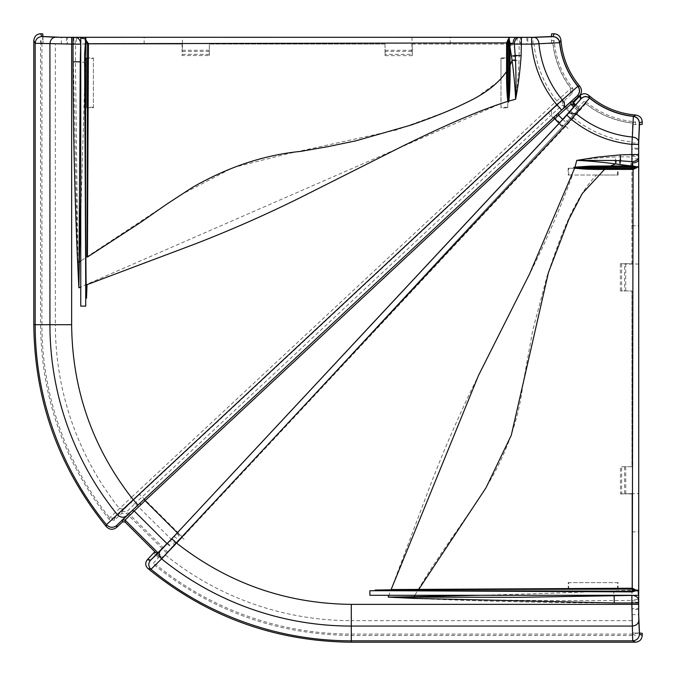 <?xml version="1.0" encoding="UTF-8"?>
<svg xmlns="http://www.w3.org/2000/svg" width="676" height="676" viewBox="0 0 676 676"><rect width="100%" height="100%" fill="white"/><g stroke="black" fill="none" stroke-linecap="round" stroke-linejoin="round"><path stroke-width="0.51" stroke-dasharray="3.38 2.54" d="M621.658 466.77L631.967 466.677L631.959 290.967L620.382 290.976L631.959 290.967L631.967 466.677L621.658 466.77L621.658 493.826L638.719 493.573M621.658 493.826L620.458 493.919L620.45 466.677M630.404 166.414L631.916 159.494L631.883 156.908L620.374 156.84L618.946 164.386L631.95 166.71L631.959 263.725L620.365 263.716L625.748 263.817L624.573 263.725L624.573 290.967M638.719 264.071L624.573 263.725M620.458 493.919L624.573 493.919M620.382 290.976L620.365 263.716M632.575 493.573L624.717 493.919L631.967 493.911L631.967 590.148L613.605 590.892C549.157 593.545 482.664 595.471 414.135 596.663C434.051 561.359 459.79 527.576 482.934 492.441C505.259 457.289 518.551 421.444 522.818 384.914L532.671 330.615L546.96 276.518C559.145 241.121 572.259 200.257 596.486 175.025L618.084 175.025L618.084 168.256L605.51 168.256L614.763 163.744C599.925 161.868 587.258 160.753 576.763 160.389L574.617 168.256L568.17 168.256L568.17 175.025L572.471 175.025C559.483 210.599 544.138 245.701 526.418 280.329L475.186 382.227C458.489 416.332 443.228 451.475 429.421 487.649L388.227 597.128L413.889 598.387C478.971 601.243 551.261 602.967 614.188 602.984L631.866 602.984L632.702 634.071L635.432 635.432L635.432 633.294L642.2 633.294M618.946 164.386L614.763 163.744L615.937 156.95C600.22 157.694 587.165 158.843 576.763 160.389C589.751 157.863 604.251 156.029 620.264 154.888L620.374 156.84L615.937 156.95M618.05 582.619L568.229 582.619L568.229 589.387L618.05 589.387L618.05 582.619L568.229 582.619M642.2 124.35L632.711 124.621L631.883 148.213L638.651 148.213M638.651 149.117L631.883 149.117L631.942 155.412L638.71 155.412M638.769 158.877L632.001 158.877L632.001 166.676L638.769 166.676M638.769 167.445L632.001 167.445L631.959 252.52M624.573 466.677L624.573 493.573M173.952 536.389L179.596 540.259L180.737 539.042L177.188 533.567L176.301 533.888M176.875 533.271L171.569 538.966M631.959 493.919L632.001 590.19L638.769 590.19M573.637 102.558L578.512 107.247L579.611 110.104L574.744 105.405M635.432 124.35L635.432 121.824C616.25 120.184 599.308 113.145 584.613 100.707L578.588 107.171L573.882 102.777L578.512 107.247M632.001 167.445L632.001 166.676M632.001 158.877L631.942 155.412M631.883 149.117L631.883 148.213M635.432 121.824L632.618 122.973A89.688 89.688 0 0 1 585.813 103.546L584.613 100.707M558.849 123.657L563.716 128.356L571.803 119.686C589.371 133.89 609.389 142.121 631.866 144.368L632.618 122.973M631.866 144.368L631.866 154.534L620.264 154.888M631.883 156.908L631.866 154.534M631.916 159.494L631.95 166.71M625.748 263.817L625.748 290.874M625.748 466.77L625.748 493.826M153.841 553.221L158.547 557.607L153.841 553.221L154.06 552.503M167.513 543.141L172.456 547.754A68.859 1.2 -47 0 1 162.139 557.759L159.232 556.872L152.801 563.767C210.625 610.783 276.788 634.671 351.3 635.432L635.432 635.432M631.866 604.361L351.3 604.361C286.218 603.752 228.057 583.38 176.816 543.259L563.716 128.356L579.611 110.104M180.737 539.042L182.182 537.505L184.523 539.668L177.239 532.882M174.264 536.685L177.036 533.102M638.769 590.968L632.001 590.968L632.001 599.544L638.769 599.544M638.71 602.231L631.942 602.231L631.883 608.527L638.651 608.527M638.651 609.422L631.883 609.422L632.711 633.023L639.479 633.023L632.719 633.023L635.432 633.294M571.803 119.686L585.813 103.546M565.668 126.26L568.009 128.44L565.668 126.26M568.229 589.387L568.727 589.387L568.727 582.619M568.727 589.387L618.05 589.387M617.585 589.387L617.585 582.619M605.51 168.256L574.617 168.256M568.17 175.025L568.727 175.025L568.727 168.256L618.084 168.256M568.727 168.256L568.17 168.256M568.727 175.025L618.084 175.025M617.585 175.025L617.585 168.256M596.486 175.025L572.471 175.025M414.16 598.057L388.227 597.128L414.135 596.663L414.16 598.057C468.536 600.018 535.206 600.854 614.188 600.567L613.605 590.892M631.967 590.148L631.883 600.423L614.188 600.567L614.188 602.984M632.001 590.968L632.001 590.19M631.942 602.231L632.001 599.544M631.883 609.422L631.883 608.527M639.488 633.023L632.711 633.023M631.883 600.423L631.866 602.984M632.702 634.071L351.3 634.071A309.371 309.371 0 0 1 155.852 564.511L152.801 563.767M155.852 564.511L176.816 543.259M179.596 540.259A27.302 0.473 133 0 1 174.949 545.169L170.006 540.555M172.456 547.754L174.949 545.169M159.232 556.872L154.289 552.258M621.658 263.817L621.658 290.874M568.905 122.702L564.038 118.004M509.586 45.596L516.506 44.084L519.092 44.117L519.16 55.626L511.614 57.054L509.29 44.05L412.275 44.041L412.284 55.635L412.183 54.342L385.126 54.342L385.024 55.618L385.033 45.596L385.126 54.342M412.284 55.635L385.024 55.618M209.323 55.55L209.323 44.033L385.033 44.041L385.033 45.596L385.033 44.041L209.323 44.033L209.323 55.55L182.081 55.542L182.174 50.252L182.081 55.542M209.23 54.342L182.174 54.342M412.183 54.342L412.183 50.252L412.275 51.427L385.033 51.427M411.929 37.281L412.275 51.427M209.323 51.427L182.427 51.427L182.427 43.425L182.081 51.283L182.089 44.033L85.852 44.033L79.337 261.865L180.898 194.781L233.262 167.504L287.376 153.832L396.44 129.986L449.861 110.425L476.014 97.859L500.975 79.514L500.975 57.916L507.744 57.916L507.744 70.49L512.256 61.237C514.106 75.72 515.222 88.395 515.611 99.237L507.744 101.383L507.744 107.83L500.975 107.83L500.975 103.529L78.872 287.773L77.613 262.111L73.016 44.134L41.929 43.298L40.568 40.568L42.706 40.568L42.706 33.8M511.614 57.054L512.256 61.237L519.05 60.063C518.315 75.678 517.174 88.742 515.611 99.237C517.85 88.404 519.692 73.904 521.111 55.736L519.16 55.626L519.05 60.063M93.381 57.95L93.381 107.771L86.612 107.771L86.612 57.95L93.381 57.95L93.381 58.415L86.612 58.415L86.612 57.95M551.65 33.8L551.379 43.289L527.787 44.117L527.787 37.349M526.883 37.349L526.883 44.117L520.588 44.058L520.588 37.29M517.123 37.231L517.123 43.999L509.324 43.999L509.324 37.231M508.555 37.231L508.555 43.999L423.48 44.041M574.008 114.312L573.079 115.309L562.457 105.025L562.677 100.302L564.612 100.42L564.426 105.177L574.008 114.312L578.614 109.335L162.51 558.351L155.877 552.748M551.65 40.568L554.176 40.568C555.664 58.389 561.9 74.352 572.885 88.463L571.009 88.353A89.688 89.688 0 0 1 553.027 43.382L521.466 44.134L521.111 55.736M564.612 100.42L572.53 93.034L572.885 88.463M578.614 109.335L574.558 105.777M182.081 44.041L85.81 43.999L85.81 37.231M516.506 44.084L509.29 44.05M508.555 43.999L509.324 43.999M517.123 43.999L520.588 44.058M526.883 44.117L527.787 44.117M554.176 40.568L553.027 43.382M519.092 44.117L521.466 44.134M412.183 50.252L385.126 50.252M209.23 50.252L182.174 50.252M114.438 520.216L109.504 519.861L109.63 517.85L131.347 497.418L133.654 499.894L114.582 518.213L114.438 520.216L121.832 513.321L126.716 513.608L167.124 553.382L162.51 558.351M109.504 519.861C64.254 462.671 41.27 397.623 40.568 324.7L40.568 40.568M85.032 37.231L85.032 43.999L76.456 43.999L76.456 37.231M73.768 37.29L73.768 44.058L67.473 44.117L67.473 37.349M66.578 37.349L66.578 44.117L42.977 43.289L42.977 36.521L42.977 43.281L42.706 40.568M572.53 93.034L570.552 92.942L557.21 104.915L556.83 100.927L570.907 88.421A89.807 89.807 0 0 1 552.909 43.416M93.381 107.771L93.381 58.415M93.381 107.273L86.612 107.273L86.612 58.415M86.612 107.273L86.612 107.771M507.744 70.49L507.744 101.383M507.744 107.83L507.744 58.415L500.975 58.415L500.975 57.916M507.744 57.916L507.744 58.415M500.975 107.83L500.975 58.415M500.975 79.514L500.975 103.529M77.943 261.84L78.872 287.773L79.337 261.865L77.943 261.84L75.433 61.812L85.108 62.395M85.852 44.033L75.577 44.117L75.433 61.812L73.016 61.812M75.577 44.117L73.016 44.134M42.977 36.512L42.977 43.289M66.578 44.117L67.473 44.117M73.768 44.058L76.456 43.999M85.032 43.999L85.81 43.999M573.079 115.309L167.124 553.382M133.654 499.894L557.21 104.915L554.903 102.448L556.83 100.927A108.599 108.599 0 0 1 534.091 44.117M562.347 126.885L548.447 113.103L551.286 110.475L551.667 114.666L562.39 105.067L573.028 115.368M121.832 513.321L121.917 511.369L130.637 502.792L135.056 503.51L551.667 114.666L563.226 125.939M177.34 532.773L182.359 536.938L139.56 494.401L548.447 113.103M507.744 107.273L500.975 107.273M631.925 142.966L638.685 142.966M631.967 225.809L638.736 225.809M632.575 264.071L624.573 264.071M631.967 531.835L638.736 531.835M631.976 156.384L638.744 156.384M631.925 614.67L638.685 614.67M632.584 123.091A89.807 89.807 0 0 1 585.762 103.656M573.459 117.877A108.599 108.599 0 0 0 631.883 141.909M165.569 555.106A295.944 295.944 0 0 0 351.3 620.644L351.3 635.432M632.001 620.644L351.3 620.644L351.3 604.361M413.881 596.671L413.889 598.387M631.984 600.863L638.752 600.863M162.139 557.759L157.195 553.145M533.034 44.075L533.034 37.315M450.191 44.033L450.191 37.264M182.427 43.425L182.427 37.281M411.929 43.425L411.929 51.427M562.871 126.319L559.305 123.167M167.023 543.648L172.16 547.94M144.165 44.033L144.165 37.264M519.616 44.025L519.616 37.256M562.77 119.407L566.353 122.567M157.846 552.698L163.415 557.379M577.6 110.425L573.654 106.96M577.684 110.34L573.721 106.876M562.677 100.302L562.39 105.067L564.426 105.177M551.286 110.475L562.601 100.361M130.637 502.792L139.56 494.401M61.33 44.075L61.33 37.315M71.639 44.134L71.639 324.7C72.273 388.937 92.181 446.506 131.347 497.418L554.903 102.448C541.56 85.244 533.795 65.809 531.632 44.134M41.929 43.298L41.929 324.7L40.568 324.7M114.582 518.213L109.63 517.85A309.371 309.371 0 0 1 41.929 324.7L55.356 324.7A295.944 295.944 0 0 0 119.306 508.437L123.733 509.222M168.02 552.402L126.818 511.673L126.716 513.608M570.637 92.882L570.907 88.421L570.552 92.942M121.917 511.369L126.818 511.673L135.056 503.51L175.895 543.91M75.137 44.016L75.137 37.248M71.639 324.7L55.356 324.7L55.356 43.999M79.329 262.119L77.613 262.111"/><path stroke-width="1.01" d="M418.613 589.607L374.969 590.123L391.7 590.444L632.271 591.213L635.44 590.494L632.364 589.1L418.613 589.607L485.993 487.818L511.267 435.293L548.456 272.47L568.829 219.354L582.306 193.471L604.538 169.422C592.007 169.524 582.044 169.11 574.651 168.163L529.731 273.603L478.507 375.45L391.125 589.548L632.406 588.23L636.141 590.148L636.006 590.731L638.127 590.731L638.507 595.294L614.188 595.742L614.188 602.984L631.866 602.984L631.883 595.303L480.197 595.294L414.185 596.68L414.988 595.294L480.197 595.294M414.988 595.294L369.873 595.294L369.873 590.731L391.691 590.714L375.205 590.063L391.134 589.81M614.154 595.294L614.188 595.742L517.647 597.33L388.227 597.128L413.889 598.387L614.188 602.984M620.264 154.888L597.077 157.153L576.763 160.389L574.955 167.141L590.292 166.127L610.817 165.941L615.616 163.896C600.803 162.003 587.85 160.837 576.763 160.389L616.199 160.499L631.899 161.657L631.866 154.534L620.264 154.888L620.585 160.744L619.875 164.521L631.637 166.009L632.305 163.017L631.899 161.657C635.955 161.344 638.203 159.756 638.643 156.908L638.626 144.368L631.866 144.368L632.347 137.034C636.167 137.498 638.271 139.121 638.643 141.909L638.626 144.368M573.645 167.69L574.651 168.163L573.687 167.69L574.955 167.141L573.645 167.69L636.462 167.69L633.023 168.746L604.496 168.755L604.538 169.422L633.108 169.397L632.263 589.1M633.023 168.746L633.108 169.397L636.843 167.69L636.488 166.744L638.719 166.71L638.719 278.478L638.685 142.966L639.479 124.621L642.2 124.35L642.2 121.824C642.065 118.173 639.986 115.926 635.955 115.072L633.344 116.247A82.92 82.92 0 0 1 589.616 97.919L571.288 119.263L566.834 115.114L171.839 538.688L176.292 542.845L161.606 558.875L151.01 569.285L147.917 568.508C145.222 565.727 145.036 562.778 147.368 559.677L154.289 552.258L157.195 553.145A68.859 1.2 -47 0 0 167.513 543.141L170.006 540.555A27.302 0.473 133 0 0 173.952 536.389L176.301 533.888M147.917 568.508C207.101 616.842 274.895 641.406 351.3 642.2L351.3 626.069A301.369 301.369 0 0 1 161.606 558.875C158.919 556.12 158.463 553.475 160.229 550.932L150.41 560.421C148.069 563.547 148.272 566.505 151.01 569.285A316.131 316.131 0 0 0 351.3 640.831L632.702 640.831L631.866 604.361L351.3 604.361C285.99 603.685 227.66 583.177 176.292 542.845L571.288 119.263C588.965 133.704 609.152 142.078 631.866 144.368L631.866 154.534L638.626 154.534M610.758 166.592L628.57 166.6L628.655 165.958L610.817 165.941L610.758 166.592L574.997 167.344M616.199 160.499L615.616 163.896L619.875 164.521M566.834 115.114L568.829 112.943L576.087 113.703A103.707 103.707 0 0 0 632.347 137.034L633.344 116.247C637.062 116.956 639.073 119.196 639.386 122.973L638.643 141.909M147.638 559.39L150.647 560.167L171.569 538.966L564.038 118.004A67.651 1.183 -47 0 0 574.744 105.405L573.637 102.558L580.109 95.62L581.301 98.468C583.929 96.11 586.7 95.924 589.616 97.919L588.568 95.189C585.357 93.085 582.543 93.229 580.109 95.62M631.883 595.303L631.883 595.294C635.955 595.632 638.212 597.339 638.643 600.423L638.626 602.984L631.866 602.984L631.866 604.361L638.626 604.361L638.769 620.644C638.338 623.914 636.082 625.722 632.001 626.069L351.3 626.069L351.3 604.361M388.928 595.294L388.227 597.128L414.185 596.68L414.194 597.381M574.693 167.986C579.281 168.611 594.99 168.746 604.496 168.755M628.57 166.6L632.922 166.609L636.843 167.69M638.643 156.908L638.676 159.494C638.288 161.522 636.158 162.688 632.305 163.017L632.998 166.034L631.637 166.009L631.553 166.609M638.719 278.478L638.727 590.148L635.567 590.14M632.922 166.609L632.998 166.034L636.488 166.744L636.124 167.099M351.3 642.2L635.432 642.2L632.702 640.831C636.809 640.434 639.065 638.178 639.462 634.071L642.2 635.432L642.2 633.294L639.479 633.023L638.685 614.67L638.727 521.94M588.568 95.189C602.215 106.918 618.016 113.551 635.955 115.072M642.2 635.432C641.803 639.547 639.547 641.803 635.432 642.2M635.44 590.494L636.006 590.731L632.271 591.889L390.905 590.731M508.014 101.307L507.245 71.504L506.577 71.462L506.603 42.892L88.429 43.72L87.432 257.032L139.788 222.953L166.896 204.042L192.466 187.387C227.998 167.014 264.079 155.015 300.71 151.382L328.73 146.481L355.914 140.811L410.476 125.237C432.927 117.447 450.867 110.23 464.302 103.58C484.219 94.496 498.305 83.79 506.577 71.462C506.476 83.993 506.89 93.956 507.837 101.349C473.065 112.368 436.35 129.741 402.465 146.227L300.136 197.696C266.065 214.596 231.167 229.975 195.44 243.833L87.018 284.664L86.52 298.184L85.734 277.997L85.708 306.127L80.748 306.127L80.748 44.109L73.016 44.134L73.016 61.812L80.258 61.812L80.697 44.117C80.368 40.045 78.661 37.788 75.577 37.357L73.016 37.374L73.016 44.134L35.169 43.298L35.169 324.7A316.131 316.131 0 0 0 106.462 524.686L133.231 499.792L138.073 504.989L553.568 117.463L556.433 114.861L557.032 116.635L558.528 115.283L558.283 113.154L556.433 114.861L561.655 109.994L556.813 104.797L577.828 86.325A83.089 83.089 0 0 1 559.593 42.698L531.632 44.134L531.632 37.374L521.466 37.374L521.111 55.736C519.971 71.749 518.137 86.249 515.611 99.237L508.859 101.045L508.31 102.355L507.837 101.349L508.31 102.313L508.859 101.045C509.831 92.747 510.228 80.79 510.059 65.183L512.104 60.384C514.022 75.568 515.197 88.514 515.611 99.237C516.151 89.916 516.118 76.768 515.501 59.801L514.343 44.101L531.632 44.134C533.913 66.89 542.304 87.111 556.813 104.797L133.231 499.792C92.789 448.433 72.256 390.069 71.639 324.7L49.931 324.7A301.369 301.369 0 0 0 117.109 514.377C120.328 517.537 123.412 518.069 126.378 515.982L138.073 504.989M87.01 257.032L87.576 43.737L86.004 40.594C85.37 119.441 85.387 198.575 86.038 277.988L86.486 298.226L86.773 284.655M80.748 61.846L80.258 61.812L78.872 287.773L77.613 262.111C74.757 197.029 73.033 124.739 73.016 61.812M515.501 59.801L512.104 60.384L510.042 47.345L510.059 65.183L509.408 65.242C509.51 80.807 509.265 92.73 508.656 101.003M509.408 65.242L509.4 47.43L510.042 47.345L509.991 44.362L512.983 43.695L514.343 44.101C514.664 40.045 516.244 37.797 519.092 37.357L521.466 37.374M561.655 109.994L577.203 95.984L579.231 96.043C582.011 92.942 582.205 89.688 579.822 86.274C568.693 72.839 562.398 57.426 560.928 40.045C560.294 36.208 558.046 34.13 554.176 33.8L551.65 33.8L551.379 36.512L533.034 37.315L85.852 37.273L85.852 39.952L88.429 43.72L87.576 43.737M563.269 108.49C565.195 106.149 564.899 103.327 562.381 100.014A103.707 103.707 0 0 1 538.966 43.653C538.502 39.833 536.879 37.729 534.091 37.357L531.632 37.374M141.098 504.507L134.237 511.031L132.048 510.693L139.56 503.603L141.098 504.507L145.078 500.688L143.937 499.454M579.231 96.043L573.011 101.839L570.907 101.848L558.283 113.154M80.748 287.055L78.872 287.773L79.32 261.815L80.748 260.987M80.748 193.995L79.32 261.815L78.619 261.806M509.4 47.43L508.901 39.876L508.31 39.538L507.253 42.977L507.245 71.504M519.092 37.357L516.506 37.324C514.487 37.712 513.312 39.842 512.983 43.695L509.966 43.002L509.991 44.362L509.391 44.447M507.253 42.977L506.603 42.892L508.31 39.157L509.256 39.512L509.29 37.281L397.522 37.281M509.391 43.078L509.966 43.002L509.256 39.512L508.901 39.876M560.928 40.045L559.593 42.698C558.883 38.98 556.652 36.969 552.909 36.648L534.091 37.357M167.023 543.648L134.237 511.031L125.085 520.064L125.009 521.99L122.584 521.872L116.678 527.381L116.804 525.387L126.378 515.982M574.558 105.777L572.986 104.281L573.011 101.839M71.639 324.7L71.639 37.374L55.356 37.231C52.086 37.662 50.277 39.918 49.931 43.999L49.931 324.7L33.8 324.7C34.569 400.445 58.753 467.775 106.352 526.705C109.596 529.874 113.036 530.102 116.678 527.381M55.356 37.231L41.929 36.538L40.568 33.8L42.706 33.8L42.977 36.512L61.33 37.315L154.06 37.273M33.8 324.7L33.8 40.568L35.169 43.298C35.566 39.191 37.822 36.935 41.929 36.538M85.708 279.264L84.576 54.376L85.708 38.963L80.748 38.05L80.748 44.109M85.717 40.028L86.106 40.518M40.568 33.8C36.681 33.986 34.425 36.242 33.8 40.568M125.009 521.99L155.877 552.748M85.708 40.045L86.004 40.594M632.406 588.23L632.271 591.889M413.923 596.688L413.889 598.387M638.676 159.494L638.719 166.71M642.2 121.824L639.386 122.973M639.352 123.091C639.031 119.348 637.02 117.117 633.302 116.407A83.089 83.089 0 0 1 589.531 98.062C586.616 96.068 583.853 96.246 581.242 98.586L581.301 98.468M160.229 550.932L171.839 538.688M150.41 560.421L147.368 559.677M579.662 96.102L580.659 99.211L558.849 123.657M581.242 98.586L568.829 112.943M638.769 620.644L639.462 634.071M638.727 590.148L638.643 600.423M638.626 602.984L638.626 604.361M86.131 285.086L85.708 285.162M508.31 39.157L508.31 102.355M521.111 55.736L515.256 55.415L511.478 56.125M79.312 262.077L77.613 262.111M516.506 37.324L509.29 37.281M554.176 33.8L552.909 36.648M559.305 123.167L554.717 118.697L557.032 116.635M177.34 532.773L145.078 500.688L554.717 118.697L553.568 117.463M577.203 95.984C579.932 92.942 580.135 89.722 577.828 86.325L577.955 86.232A82.92 82.92 0 0 1 559.753 42.656C559.044 38.938 556.804 36.927 553.027 36.614M132.048 510.693L122.652 519.937L122.584 521.872M106.352 526.705L106.462 524.686C109.706 527.888 113.154 528.117 116.804 525.387M570.907 101.848L570.874 104.265L558.528 115.283L562.77 119.407M571.017 101.78L570.874 104.265L573.654 106.96M573.721 106.876L570.966 104.205L572.986 104.281M577.296 95.916C580.05 92.857 580.27 89.629 577.955 86.232L579.822 86.274M85.852 37.273L75.577 37.357M73.016 37.374L71.639 37.374M122.652 519.937L125.085 520.064L157.846 552.698"/></g></svg>
